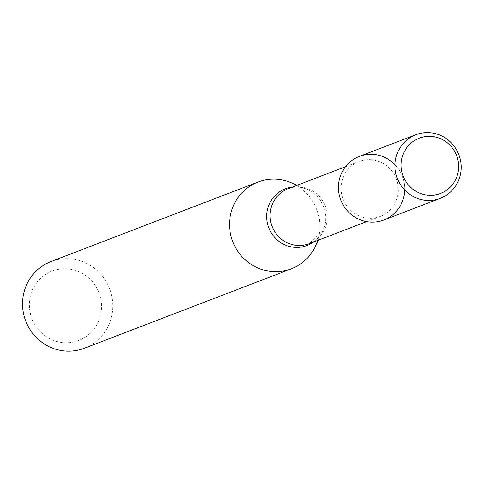 <?xml version="1.0" encoding="UTF-8"?>
<svg xmlns="http://www.w3.org/2000/svg" width="483" height="483" viewBox="0 0 483 483"><rect width="100%" height="100%" fill="white"/><g stroke="black" fill="none" stroke-linecap="round" stroke-linejoin="round"><path stroke-width="0.36" stroke-dasharray="2.42 1.81" d="M404.682 190.012A34.07 32.971 69 0 0 394.973 164.727M342.139 196.17A29.427 28.473 69 0 0 380.236 216.408A29.427 28.473 69 0 0 396.271 178.734A29.427 28.473 69 0 0 359.147 161.473A29.427 28.473 69 0 0 342.139 196.17M315.357 246.433A46.459 44.961 69 0 0 290.844 182.586M84.308 348.279A46.459 44.961 69 0 0 109.623 288.792A46.459 44.961 69 0 0 50.999 261.538M30.664 314.88A37.167 35.965 69 0 0 91.251 332.25A37.167 35.965 69 0 0 74.485 270.118A37.167 35.965 69 0 0 30.664 314.88M383.798 220.019A34.07 32.971 69 0 0 402.363 176.398A34.07 32.971 69 0 0 359.37 156.407M313.491 242.037A30.363 29.385 69 0 0 322.747 230.904L309.247 243.667A29.427 28.473 69 0 0 325.282 205.993A29.427 28.473 69 0 0 288.152 188.726L306.729 189.173A30.363 29.385 69 0 0 292.396 187.096M318.333 240.178L322.747 230.904A30.363 29.385 69 0 0 306.729 189.173L297.244 185.237M366.615 221.643L380.236 216.408M345.52 166.701L359.147 161.473"/><path stroke-width="0.72" d="M394.973 164.727A34.07 32.971 69 0 0 354.878 158.551A34.07 32.971 69 0 0 339.682 196.587A34.07 32.971 69 0 0 375.551 221.981A34.07 32.971 69 0 0 404.682 190.012M297.244 185.237L290.844 182.586A46.459 44.961 69 0 0 258.037 182.043A46.459 44.961 69 0 0 231.188 236.833A46.459 44.961 69 0 0 291.346 268.789A46.459 44.961 69 0 0 315.357 246.433L318.333 240.178M258.037 182.043L50.999 261.538A46.459 44.961 69 0 0 24.15 316.323A46.459 44.961 69 0 0 84.308 348.279L291.346 268.789M402.176 173.101A29.602 28.642 69 0 0 450.428 186.927A29.602 28.642 69 0 0 437.079 137.45A29.602 28.642 69 0 0 402.176 173.101M396.169 174.894A34.07 32.971 69 0 0 440.285 198.332A34.07 32.971 69 0 0 458.85 154.705A34.07 32.971 69 0 0 415.857 134.721A34.07 32.971 69 0 0 396.169 174.894M415.857 134.721L359.37 156.407A34.07 32.971 69 0 0 339.682 196.587A34.07 32.971 69 0 0 383.798 220.019L440.285 198.332M345.52 166.701L288.152 188.726A29.427 28.473 69 0 0 271.15 223.43A29.427 28.473 69 0 0 309.247 243.667L366.615 221.643M292.396 187.096A30.363 29.385 69 0 0 267.733 224.631A30.363 29.385 69 0 0 313.491 242.037"/></g></svg>
